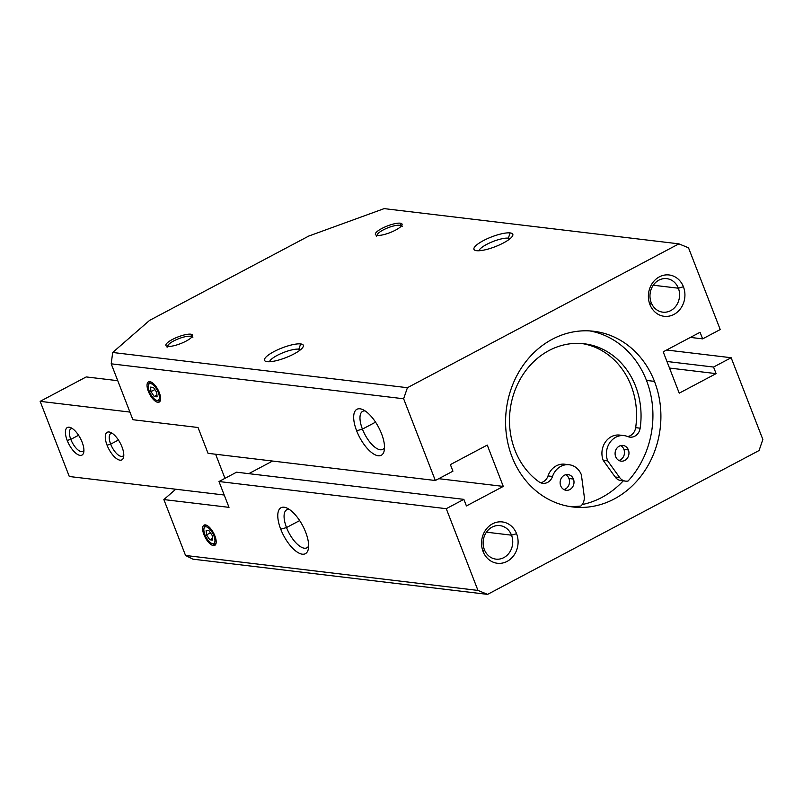 <?xml version="1.0" encoding="UTF-8"?>
<svg xmlns="http://www.w3.org/2000/svg" width="803" height="803" viewBox="0 0 803 803"><rect width="100%" height="100%" fill="white"/><g stroke="black" fill="none" stroke-linecap="round" stroke-linejoin="round"><path stroke-width="1.2" d="M651.193 302.601L649.898 304.518A20.818 18.238 96.8 0 0 673.948 314.425A20.818 18.238 96.8 0 0 683.413 286.751L678.354 288.207A16.873 14.775 -83.2 0 1 670.676 310.641A16.873 14.775 -83.2 0 1 651.193 302.601A16.873 14.775 96.8 0 0 662.766 312.156A16.873 14.775 96.8 0 0 676.578 305.15A16.873 14.775 96.8 0 0 678.354 288.207L653.271 285.216L678.354 288.207A16.873 14.775 96.8 0 0 666.771 278.651A16.873 14.775 96.8 0 0 652.959 285.667A16.873 14.775 96.8 0 0 651.193 302.601A16.873 14.775 -83.2 0 1 658.861 280.177A16.873 14.775 -83.2 0 1 678.354 288.207L683.413 286.751A20.818 18.238 96.8 0 0 659.373 276.844A20.818 18.238 96.8 0 0 649.898 304.518L651.193 302.601M484.35 549.573L483.065 551.48A20.818 18.238 96.8 0 0 507.115 561.387A20.818 18.238 96.8 0 0 516.58 533.714L511.521 535.179A16.873 14.775 -83.2 0 1 503.842 557.603A16.873 14.775 -83.2 0 1 484.35 549.573A16.873 14.775 96.8 0 0 495.933 559.129A16.873 14.775 96.8 0 0 509.744 552.113A16.873 14.775 96.8 0 0 511.521 535.179L486.427 532.178L511.521 535.179A16.873 14.775 96.8 0 0 499.938 525.624A16.873 14.775 96.8 0 0 486.126 532.63A16.873 14.775 96.8 0 0 484.35 549.573A16.873 14.775 -83.2 0 1 492.028 527.139A16.873 14.775 -83.2 0 1 511.521 535.179L516.58 533.714A20.818 18.238 96.8 0 0 492.54 523.807A20.818 18.238 96.8 0 0 483.065 551.48L484.35 549.573M299.66 520.595L286.52 527.551A21.51 8.873 -117.9 0 0 306.897 547.797A21.51 8.873 -117.9 0 0 308.633 545.98A21.51 8.873 62.1 0 1 298.365 545.127A21.51 8.873 62.1 0 1 286.52 527.551L280.739 529.217A26.017 10.73 -117.9 0 0 296.568 551.641A26.017 10.73 -117.9 0 0 308.352 548.941A26.017 10.73 -117.9 0 0 305.662 532.198A26.017 10.73 -117.9 0 0 286.621 507.928A26.017 10.73 -117.9 0 0 280.739 529.217L286.52 527.551A21.51 8.873 62.1 0 1 289.221 509.353A21.51 8.873 -117.9 0 0 286.751 509.775A21.51 8.873 -117.9 0 0 286.52 527.551L299.66 520.595M375.553 422.157L362.424 429.113A21.51 8.873 -117.9 0 0 382.8 449.359A21.51 8.873 -117.9 0 0 384.527 447.542A21.51 8.873 62.1 0 1 374.258 446.689A21.51 8.873 62.1 0 1 362.424 429.113L356.632 430.779A26.017 10.73 -117.9 0 0 372.462 453.203A26.017 10.73 -117.9 0 0 384.246 450.503A26.017 10.73 -117.9 0 0 381.555 433.761A26.017 10.73 -117.9 0 0 362.514 409.5A26.017 10.73 -117.9 0 0 356.632 430.779L362.424 429.113A21.51 8.873 62.1 0 1 365.124 410.925A21.51 8.873 -117.9 0 0 362.645 411.337A21.51 8.873 -117.9 0 0 362.424 429.113L375.553 422.157M476.621 250.687A20.818 5.209 -21.2 0 0 496.987 245.979A20.818 5.209 -21.2 0 0 512.615 235.791A20.818 5.209 -21.2 0 0 510.136 232.92L508.339 238.17A16.873 4.226 158.8 0 1 510.035 238.702A16.873 4.226 -21.2 0 0 508.339 238.17L508.891 239.585L508.339 238.17A16.873 4.226 -21.2 0 0 491.085 242.305A16.873 4.226 -21.2 0 0 478.989 250.747A16.873 4.226 158.8 0 1 491.085 242.305A16.873 4.226 158.8 0 1 508.339 238.17L510.136 232.92A20.818 5.209 -21.2 0 0 484.942 239.826A20.818 5.209 -21.2 0 0 475.125 250.335A20.818 5.209 -21.2 0 0 476.621 250.687A20.818 5.209 158.8 0 1 483.416 240.609A20.818 5.209 158.8 0 1 510.136 232.92A20.818 5.209 158.8 0 1 503.351 242.998A20.818 5.209 158.8 0 1 476.621 250.687M267.148 361.681A20.818 5.209 -21.2 0 0 287.514 356.974A20.818 5.209 -21.2 0 0 303.143 346.796A20.818 5.209 -21.2 0 0 300.663 343.925L298.877 349.164A16.873 4.226 158.8 0 1 300.563 349.706A16.873 4.226 -21.2 0 0 298.877 349.164L299.419 350.59L298.877 349.164A16.873 4.226 -21.2 0 0 281.612 353.3A16.873 4.226 -21.2 0 0 269.527 361.741A16.873 4.226 158.8 0 1 281.612 353.3A16.873 4.226 158.8 0 1 298.877 349.164L300.663 343.925A20.818 5.209 -21.2 0 0 275.469 350.831A20.818 5.209 -21.2 0 0 265.652 361.33A20.818 5.209 -21.2 0 0 267.148 361.681A20.818 5.209 158.8 0 1 273.943 351.614A20.818 5.209 158.8 0 1 300.663 343.925A20.818 5.209 158.8 0 1 293.878 354.003A20.818 5.209 158.8 0 1 267.148 361.681M400.235 223.184L401.249 225.804L400.235 223.184A14.313 3.583 -21.2 0 0 384.537 227.159A14.313 3.583 -21.2 0 0 375.372 234.466A14.313 3.583 -21.2 0 0 377.189 235.399A14.313 3.583 -21.2 0 0 392.888 231.425A14.313 3.583 -21.2 0 0 402.052 224.117A14.313 3.583 -21.2 0 0 400.235 223.184A14.313 3.583 158.8 0 1 395.568 230.11A14.313 3.583 158.8 0 1 377.189 235.399A14.313 3.583 158.8 0 1 381.857 228.474A14.313 3.583 158.8 0 1 400.235 223.184M190.763 334.189L191.776 336.798L190.763 334.189A14.313 3.583 -21.2 0 0 175.064 338.163A14.313 3.583 -21.2 0 0 165.9 345.471A14.313 3.583 -21.2 0 0 167.717 346.394A14.313 3.583 -21.2 0 0 183.415 342.429A14.313 3.583 -21.2 0 0 192.579 335.122A14.313 3.583 -21.2 0 0 190.763 334.189A14.313 3.583 158.8 0 1 186.095 341.114A14.313 3.583 158.8 0 1 167.717 346.394A14.313 3.583 158.8 0 1 172.384 339.478A14.313 3.583 158.8 0 1 190.763 334.189M399.523 225.262A12.748 3.192 158.8 0 1 400.446 225.482A12.748 3.192 158.8 0 1 401.179 226.205A12.748 3.192 -21.2 0 0 399.523 225.262A12.748 3.192 -21.2 0 0 385.32 228.905A12.748 3.192 -21.2 0 0 377.42 235.42A12.748 3.192 158.8 0 1 377.48 234.386A12.748 3.192 158.8 0 1 387.046 228.152A12.748 3.192 158.8 0 1 399.523 225.262M190.05 336.266A12.748 3.192 158.8 0 1 190.973 336.477A12.748 3.192 158.8 0 1 191.706 337.21A12.748 3.192 -21.2 0 0 190.05 336.266A12.748 3.192 -21.2 0 0 175.857 339.9A12.748 3.192 -21.2 0 0 167.947 346.424A12.748 3.192 158.8 0 1 168.008 345.39A12.748 3.192 158.8 0 1 177.573 339.147A12.748 3.192 158.8 0 1 190.05 336.266M156.204 400.185A9.365 3.864 62.1 0 1 149.348 391.442A9.365 3.864 -117.9 0 0 157.107 400.436A9.365 3.864 -117.9 0 0 158.321 392.516L159.175 392.276L158.321 392.516A9.365 3.864 62.1 0 1 156.204 400.185L157.298 400.647A10.409 4.286 -117.9 0 0 160.59 399.372A10.409 4.286 62.1 0 1 156.726 400.356M149.207 391.081L148.344 391.322A11.453 4.718 -117.9 0 0 155.31 401.189A11.453 4.718 -117.9 0 0 160.5 400.004A11.453 4.718 -117.9 0 0 159.315 392.637A11.453 4.718 -117.9 0 0 150.934 381.957A11.453 4.718 -117.9 0 0 148.344 391.322L149.207 391.081M211.771 543.45A9.365 3.864 62.1 0 1 204.916 534.708A9.365 3.864 -117.9 0 0 212.685 543.701A9.365 3.864 -117.9 0 0 213.889 535.782L214.742 535.541L213.889 535.782A9.365 3.864 62.1 0 1 211.771 543.45L212.865 543.912A10.409 4.286 -117.9 0 0 216.158 542.637A10.409 4.286 62.1 0 1 212.293 543.631M204.775 534.346L203.922 534.597A11.453 4.718 -117.9 0 0 210.878 544.454A11.453 4.718 -117.9 0 0 216.067 543.27A11.453 4.718 -117.9 0 0 214.883 535.902A11.453 4.718 -117.9 0 0 206.512 525.222A11.453 4.718 -117.9 0 0 203.922 534.597L204.775 534.346M654.465 381.375L646.485 380.421A88.471 77.5 -83.2 0 1 628.056 481.037A10.409 9.114 -83.2 0 1 625.547 481.127A10.409 9.114 -83.2 0 1 619.635 477.514L607.7 460.892A17.796 15.588 -83.2 0 1 609.567 443.015A17.796 15.588 -83.2 0 1 624.142 435.627A17.796 15.588 -83.2 0 1 627.775 436.581A17.796 15.588 96.8 0 0 610.792 441.349A17.796 15.588 96.8 0 0 607.7 460.892L603.214 460.35L607.7 460.892L619.635 477.514L615.148 476.982L619.635 477.514A10.409 9.114 96.8 0 0 628.056 481.037A88.471 77.5 96.8 0 0 646.485 380.421A88.471 77.5 96.8 0 0 589.743 330.916A88.471 77.5 -83.2 0 1 646.485 380.421L654.465 381.375A88.471 77.5 96.8 0 0 593.738 331.278A88.471 77.5 96.8 0 0 521.328 368.025A88.471 77.5 96.8 0 0 512.023 456.857A88.471 77.5 96.8 0 0 572.74 506.954A88.471 77.5 96.8 0 0 645.16 470.207A88.471 77.5 96.8 0 0 654.465 381.375A88.471 77.5 -83.2 0 1 614.215 498.974A88.471 77.5 -83.2 0 1 512.023 456.857A88.471 77.5 -83.2 0 1 552.263 339.257A88.471 77.5 -83.2 0 1 654.465 381.375M623.238 480.856A88.471 77.5 -83.2 0 1 582.205 504.545A88.471 77.5 96.8 0 0 623.238 480.856M580.93 506.01A88.471 77.5 -83.2 0 1 568.765 506.362A88.471 77.5 96.8 0 0 580.93 506.01A10.409 9.114 96.8 0 0 584.223 496.284L581.392 474.834A17.796 15.588 96.8 0 0 566.777 464.676A17.796 15.588 96.8 0 0 552.514 476.46A10.409 9.114 -83.2 0 1 538.964 481.82A74.94 65.645 -83.2 0 1 510.387 408.125A74.94 65.645 96.8 0 0 538.964 481.82A10.409 9.114 96.8 0 0 542.768 483.306A10.409 9.114 96.8 0 0 552.514 476.46L548.027 475.928A10.409 9.114 -83.2 0 1 540.57 482.723A10.409 9.114 96.8 0 0 548.027 475.928L552.514 476.46A17.796 15.588 -83.2 0 1 569.176 464.756A17.796 15.588 -83.2 0 1 581.392 474.834L584.223 496.284A10.409 9.114 -83.2 0 1 580.93 506.01M628.398 449.921L623.911 449.389A7.91 6.926 -83.2 0 1 618.892 460.45A7.91 6.926 96.8 0 0 623.911 449.389L628.398 449.921A7.91 6.926 -83.2 0 1 624.794 460.44A7.91 6.926 -83.2 0 1 615.66 456.666A7.91 6.926 96.8 0 0 621.09 461.153A7.91 6.926 96.8 0 0 627.565 457.861A7.91 6.926 96.8 0 0 628.398 449.921A7.91 6.926 96.8 0 0 622.967 445.444A7.91 6.926 96.8 0 0 616.493 448.726A7.91 6.926 96.8 0 0 615.66 456.666A7.91 6.926 -83.2 0 1 619.254 446.157A7.91 6.926 -83.2 0 1 628.398 449.921M573.432 479.05L568.946 478.508A7.91 6.926 -83.2 0 1 563.927 489.579A7.91 6.926 96.8 0 0 568.946 478.508L573.432 479.05A7.91 6.926 -83.2 0 1 569.829 489.559A7.91 6.926 -83.2 0 1 560.695 485.795A7.91 6.926 96.8 0 0 566.125 490.282A7.91 6.926 96.8 0 0 572.599 486.989A7.91 6.926 96.8 0 0 573.432 479.05A7.91 6.926 96.8 0 0 568.002 474.573A7.91 6.926 96.8 0 0 561.528 477.855A7.91 6.926 96.8 0 0 560.695 485.795A7.91 6.926 -83.2 0 1 564.288 475.286A7.91 6.926 -83.2 0 1 573.432 479.05M624.142 435.627L619.655 435.085A17.796 15.588 96.8 0 0 605.081 442.483A17.796 15.588 96.8 0 0 603.214 460.35L615.148 476.982A10.409 9.114 96.8 0 0 621.06 480.595L625.547 481.127M510.387 408.125A74.94 65.645 -83.2 0 1 586.12 344.025A74.94 65.645 -83.2 0 1 640.152 428.2A10.409 9.114 -83.2 0 1 627.775 436.581A10.409 9.114 96.8 0 0 629.903 437.133A10.409 9.114 96.8 0 0 640.152 428.2L635.665 427.658A10.409 9.114 -83.2 0 1 627.695 436.551A10.409 9.114 96.8 0 0 635.665 427.658L640.152 428.2A74.94 65.645 96.8 0 0 584.162 343.754A74.94 65.645 96.8 0 0 510.387 408.125M565.703 474.734A7.91 6.926 -83.2 0 1 568.946 478.508A7.91 6.926 96.8 0 0 565.703 474.734M620.669 445.605A7.91 6.926 -83.2 0 1 623.911 449.389A7.91 6.926 96.8 0 0 620.669 445.605M581.914 343.533A74.94 65.645 -83.2 0 1 635.665 427.658A74.94 65.645 96.8 0 0 581.914 343.533M569.176 464.756L564.69 464.214A17.796 15.588 96.8 0 0 548.027 475.928A17.796 15.588 -83.2 0 1 566.908 464.666M623.339 480.535A10.409 9.114 -83.2 0 1 615.148 476.982L603.214 460.35A17.796 15.588 -83.2 0 1 605.803 441.459A17.796 15.588 -83.2 0 1 621.873 435.547M150.573 387.116L150.954 391.633L154.859 389.565L150.954 391.633L154.216 396.501L156.936 395.066L154.216 396.501L157.097 396.853L156.705 392.326L153.453 387.458L150.573 387.116L153.453 387.458L156.705 392.326L157.097 396.853L154.216 396.501L150.954 391.633L150.573 387.116M206.14 530.381L206.522 534.908L210.436 532.831L206.522 534.908L209.784 539.777L212.514 538.331L209.784 539.777L212.665 540.118L212.283 535.591L209.021 530.723L206.14 530.381L209.021 530.723L212.283 535.591L212.665 540.118L209.784 539.777L206.522 534.908L206.14 530.381M158.321 392.516A9.365 3.864 -117.9 0 0 150.552 383.523A9.365 3.864 -117.9 0 0 149.348 391.442A9.365 3.864 62.1 0 1 148.374 385.42A9.365 3.864 62.1 0 1 152.62 384.446A9.365 3.864 62.1 0 1 158.321 392.516M148.525 384.888A10.409 4.286 62.1 0 1 151.516 382.238A10.409 4.286 -117.9 0 0 148.605 384.246L148.374 385.42M213.889 535.782A9.365 3.864 -117.9 0 0 206.12 526.788A9.365 3.864 -117.9 0 0 204.916 534.708A9.365 3.864 62.1 0 1 203.942 528.685A9.365 3.864 62.1 0 1 208.188 527.712A9.365 3.864 62.1 0 1 213.889 535.782M204.092 528.153A10.409 4.286 62.1 0 1 207.084 525.503A10.409 4.286 -117.9 0 0 204.183 527.511L203.942 528.685M208.047 453.334L198.03 427.497L132.886 419.718L111.205 363.819L112.691 352.477L149.549 320.417L308.743 236.062L384.165 208.619L678.896 243.851L688.512 247.806L720.221 329.541L702.625 338.866L700.065 332.291L663.208 351.824L679.238 393.159L716.105 373.626L713.556 367.051L731.152 357.726L762.85 439.462L759.066 450.523L487.582 594.381L477.966 590.426L446.267 508.69L463.863 499.366L466.413 505.94L503.28 486.407L487.25 445.073L450.383 464.606L452.932 471.18L435.336 480.505L403.628 398.77L111.205 363.819L132.886 419.718L198.03 427.497L208.047 453.334L435.336 480.505L208.047 453.334M229.006 507.355L218.978 481.519L236.574 472.194L463.863 499.366L236.574 472.194L218.978 481.519L446.267 508.69L218.978 481.519L229.006 507.355L163.862 499.566L229.006 507.355M248.789 473.65L272.568 461.052L248.789 473.65M175.747 489.228L163.862 499.566L185.543 555.465L477.966 590.426L185.543 555.465L163.862 499.566L175.747 489.228M438.759 478.688L503.28 486.407L438.759 478.688M690.409 337.411L702.625 338.866L690.409 337.411M214.883 535.902A11.453 4.718 62.1 0 1 213.407 545.578A11.453 4.718 62.1 0 1 203.922 534.597A11.453 4.718 62.1 0 1 205.397 524.911A11.453 4.718 62.1 0 1 214.883 535.902M305.662 532.198A26.017 10.73 62.1 0 1 302.309 554.19A26.017 10.73 62.1 0 1 280.739 529.217A26.017 10.73 62.1 0 1 284.091 507.225A26.017 10.73 62.1 0 1 305.662 532.198M192.85 559.149L185.543 555.465L192.85 559.149L487.582 594.381L192.85 559.149M384.165 208.619L308.743 236.062L149.549 320.417L112.691 352.477L407.422 387.708L678.896 243.851L384.165 208.619M159.315 392.637A11.453 4.718 62.1 0 1 157.84 402.313A11.453 4.718 62.1 0 1 148.344 391.322A11.453 4.718 62.1 0 1 149.82 381.646A11.453 4.718 62.1 0 1 159.315 392.637M381.555 433.761A26.017 10.73 62.1 0 1 378.203 455.763A26.017 10.73 62.1 0 1 356.632 430.779A26.017 10.73 62.1 0 1 359.985 408.787A26.017 10.73 62.1 0 1 381.555 433.761M666.62 350.018L731.152 357.726L666.62 350.018M666.952 361.48L713.556 367.051L666.952 361.48M669.501 368.055L716.105 373.626L669.501 368.055M112.691 352.477L111.205 363.819L403.628 398.77L407.422 387.708L112.691 352.477M407.422 387.708L403.628 398.77L435.336 480.505L452.932 471.18L450.383 464.606L487.25 445.073L503.28 486.407L466.413 505.94L463.863 499.366L446.267 508.69L477.966 590.426L487.582 594.381L759.066 450.523L762.85 439.462L731.152 357.726L713.556 367.051L716.105 373.626L679.238 393.159L663.208 351.824L700.065 332.291L702.625 338.866L720.221 329.541L688.512 247.806L678.896 243.851L407.422 387.708M483.065 551.48A20.818 18.238 -83.2 0 1 492.54 523.807A20.818 18.238 -83.2 0 1 516.58 533.714A20.818 18.238 -83.2 0 1 507.115 561.387A20.818 18.238 -83.2 0 1 483.065 551.48M649.898 304.518A20.818 18.238 -83.2 0 1 659.373 276.844A20.818 18.238 -83.2 0 1 683.413 286.751A20.818 18.238 -83.2 0 1 673.948 314.425A20.818 18.238 -83.2 0 1 649.898 304.518M110.673 444.139L118.432 440.034L110.673 444.139A12.798 5.28 62.1 0 1 112.219 433.309A12.798 5.28 -117.9 0 0 110.814 433.56A12.798 5.28 -117.9 0 0 110.673 444.139L107.06 445.183L110.673 444.139A12.798 5.28 -117.9 0 0 122.799 456.174A12.798 5.28 -117.9 0 0 123.803 455.15A12.798 5.28 62.1 0 1 117.68 454.558A12.798 5.28 62.1 0 1 110.673 444.139M122.016 446.97A15.608 6.434 -117.9 0 0 110.593 432.405A15.608 6.434 -117.9 0 0 107.06 445.183A15.608 6.434 -117.9 0 0 116.555 458.633A15.608 6.434 -117.9 0 0 123.632 457.007A15.608 6.434 -117.9 0 0 122.016 446.97A15.608 6.434 62.1 0 1 119.998 460.169A15.608 6.434 62.1 0 1 107.06 445.183A15.608 6.434 62.1 0 1 109.067 431.984A15.608 6.434 62.1 0 1 122.016 446.97M70.805 439.371L78.553 435.266L70.805 439.371A12.798 5.28 62.1 0 1 72.35 428.541A12.798 5.28 -117.9 0 0 70.935 428.802A12.798 5.28 -117.9 0 0 70.805 439.371L67.191 440.415L70.805 439.371A12.798 5.28 -117.9 0 0 82.92 451.416A12.798 5.28 -117.9 0 0 83.924 450.383A12.798 5.28 62.1 0 1 77.811 449.8A12.798 5.28 62.1 0 1 70.805 439.371M82.137 442.202A15.608 6.434 -117.9 0 0 70.714 427.638A15.608 6.434 -117.9 0 0 67.191 440.415A15.608 6.434 -117.9 0 0 76.686 453.866A15.608 6.434 -117.9 0 0 83.753 452.25A15.608 6.434 -117.9 0 0 82.137 442.202A15.608 6.434 62.1 0 1 80.129 455.401A15.608 6.434 62.1 0 1 67.191 440.415A15.608 6.434 62.1 0 1 69.199 427.216A15.608 6.434 62.1 0 1 82.137 442.202M86.232 376.928L117.75 380.692L86.232 376.928L40.15 401.349L69.299 476.5L224.218 495.019L69.299 476.5L40.15 401.349L86.232 376.928M215.626 454.237L224.97 478.347L215.626 454.237M129.925 412.08L40.15 401.349L129.925 412.08M400.446 225.482L402.353 226.245M190.973 336.477L192.881 337.25M167.104 347.247L168.008 345.39M376.577 236.243L377.48 234.386"/></g></svg>
